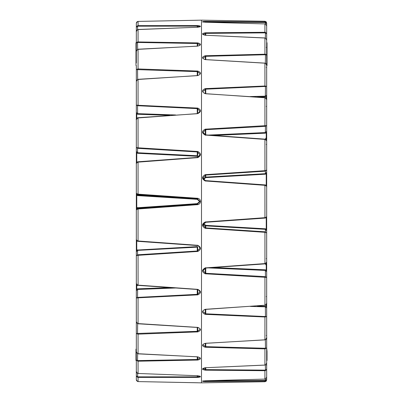 <?xml version="1.0" encoding="UTF-8"?>
<svg xmlns="http://www.w3.org/2000/svg" width="403" height="403" viewBox="0 0 403 403"><rect width="100%" height="100%" fill="white"/><g stroke="black" fill="none" stroke-linecap="round" stroke-linejoin="round"><path stroke-width="0.6" d="M266.237 296.578A0.453 0.262 0 0 0 266.67 296.316L266.67 337.865L265.386 339.805M257.2 305.973L266.237 306.391A0.453 0.287 0 0 0 266.67 306.104L266.67 233.005L266.67 262.056L265.355 263.804L205.767 268.055L202.931 270.715L205.772 273.294L265.355 276.639L266.67 277.395L266.67 303.439C266.187 303.414 267.819 302.92 265.436 305.378L265.355 305.308M203.394 223.564L205.772 225.353L265.36 228.793L266.237 229.07L266.67 230.697L266.67 228.995L266.67 233.005L265.471 232.345L205.198 228.284C201.666 226.184 201.671 224.083 205.218 221.988L265.471 217.64L266.67 216.764L266.675 131.318L266.67 144.516L266.237 144.36M136.617 322.894L136.325 323.458L136.33 351.754L137.534 353.688L197.787 356.872C201.329 358.005 201.339 359.063 197.802 360.045L138.083 361.209L136.33 360.086L136.33 371.571C136.028 371.778 136.431 372.407 137.534 373.47L137.544 373.455M136.325 323.458L136.33 297.918L136.33 321.705L137.534 323.554L197.787 327.407C201.329 328.959 201.339 330.45 197.802 331.891L138.083 334.142L136.325 333.498L197.228 331.326L200.074 329.387M136.33 312.426L136.33 255.764L136.33 283.465L137.534 285.097L197.787 289.359C201.329 291.223 201.339 293.052 197.802 294.85L136.325 297.918L137.645 297.399L197.228 294.331L200.074 291.928L198.513 289.833M137.534 285.097L137.584 285.344C136.007 287.248 136.416 282.432 136.33 283.48L136.33 209.918L136.33 239.644L137.534 240.949L197.787 245.321C201.329 247.377 201.339 249.417 197.802 251.447L137.529 255.351L136.325 255.764L137.645 254.792L197.228 251.004L200.074 248.303L198.493 245.971M169.703 115.384L137.645 114.266L136.763 114.044L136.325 112.482M198.714 156.843L197.238 156.314L137.645 153.301L136.763 153.039L136.325 151.407M266.67 23.671L264.942 22.477L264.917 21.984L265.471 22.079L266.67 23.676L266.67 23.042L266.67 25.842L265.471 24.014L264.917 23.913L205.198 22.205C201.666 21.833 201.671 21.555 205.218 21.374L264.917 21.984L264.917 21.258L201.5 20.15L201.5 382.85L161.623 382.064M266.67 99.541L265.355 97.687L266.67 99.571L266.67 125.6L265.355 126.356L205.767 129.675L202.931 132.275L205.772 134.914L264.942 139.141L265.355 139.196L266.67 140.954L266.67 169.99L265.355 171.169L205.767 175.073L202.931 177.884L205.354 180.599L265.355 184.947L266.67 186.468L265.471 185.36L205.198 180.967C201.666 178.841 201.671 176.741 205.218 174.67L265.471 170.65L266.67 169.99L266.67 216.592L265.365 218.053L206.558 222.214M265.471 139.473L265.406 139.171C266.887 135.307 266.615 142.481 266.67 140.929L265.471 139.473L264.917 139.408L205.198 135.05C201.666 133.04 201.671 131.086 205.218 129.182L266.67 125.6L266.67 107.465M265.471 97.808L205.198 93.657C201.666 91.909 201.671 90.232 205.218 88.62L264.917 86L266.67 86.383L266.67 75.673L266.675 95.123L265.345 96.166L265.355 96.801L257.205 97.017M266.67 75.648L266.67 65.13L265.471 63.216L205.198 59.619C201.666 58.244 201.671 56.959 205.218 55.75L265.471 54.188L266.67 55.015L266.675 65.13M266.67 52.405L266.67 39.983L265.471 38.048L205.198 35.247C201.666 34.341 201.671 33.535 205.218 32.814L264.917 32.285L265.471 32.371L266.67 33.625L266.67 25.918M136.763 240.833L136.763 250.077L197.495 246.591L197.636 247.125L137.65 250.384L136.325 251.714L136.33 163.487L136.33 193.218L137.534 194.11L197.787 198.301C199.48 198.744 200.392 199.807 200.518 201.5C200.372 203.147 199.465 204.195 197.802 204.643L137.529 209.021L136.325 209.918L137.645 208.553L197.228 204.306L200.074 201.5L197.238 198.649L137.65 194.584L136.325 193.218M201.5 20.15L158.747 20.996M197.802 20.241L138.078 21.414L137.524 21.51L136.33 23.233L137.534 21.505L138.078 21.414L137.529 21.51L138.083 21.409L138.083 25.636L197.787 25.59C201.329 26.044 201.339 26.588 197.802 27.233L137.529 29.59L136.33 31.494L136.33 42.975L136.33 27.162L137.534 25.727L138.083 25.636L138.058 26.18L136.33 27.162L136.33 23.238L136.33 27.162M136.325 62.893L136.33 42.975L137.534 41.927L197.787 42.925C201.329 43.897 201.339 44.95 197.802 46.098L137.529 49.388L136.33 51.332L136.33 63.014M136.33 193.218L136.33 69.588L138.083 68.948L197.787 71.069C201.329 72.49 201.339 73.981 197.802 75.552L138.083 79.462L137.529 79.547L136.325 81.401M136.763 118.311L136.763 114.044L136.33 114.286L136.33 105.193L197.787 108.1C201.329 109.873 201.339 111.702 197.802 113.591L138.083 117.948L137.529 118.024L136.325 119.661L137.529 118.024M136.33 147.362L136.33 119.661L136.33 147.362L137.534 147.775L197.787 151.498C201.329 153.503 201.339 155.543 197.802 157.623L137.529 162.182L136.325 163.492L137.645 161.835L138.058 161.789L197.228 157.417L200.074 154.671L197.238 151.951L137.65 148.339L136.325 147.362M136.325 195.359L136.763 195.339L136.763 207.782L197.233 203.631L199.636 201.5L197.238 199.324L137.645 195.621L136.763 195.339L136.325 193.742M136.33 53.569L135.972 53.569L135.972 55.836L136.33 55.836L136.33 62.893M136.33 42.738L135.972 42.738L135.972 47.383L136.33 47.383L135.972 48.259L136.33 48.259M136.33 151.412L136.33 153.175L136.33 151.407L137.66 152.737L197.253 155.76L197.621 155.825L197.49 156.364M137.529 79.547L136.33 81.391L136.33 105.193M136.33 81.401L136.33 114.286M136.33 36.895L136.33 42.975L135.972 42.763M136.33 41.695L136.33 40.879M136.33 40.496L136.33 37.711M136.33 346.424L136.33 347.93M136.33 379.762L136.33 375.863L136.345 380.024L136.607 380.749L138.083 381.591L200.518 382.835M137.529 377.304L137.645 376.785L136.33 375.863L136.33 360.086L136.33 371.546L137.534 373.45L197.787 375.752C201.329 376.387 201.339 376.936 197.802 377.394L138.083 377.389L137.529 377.304L136.33 375.863L136.33 379.767L137.534 381.495L138.078 381.591L197.782 382.759M136.33 349.159L135.972 349.159L136.33 349.159L135.972 349.159L135.972 360.524L136.33 360.524L136.325 347.985M136.33 346.479L136.33 340.172L136.33 351.743L137.589 353.703M136.33 312.406L136.33 321.71M136.33 251.714L136.33 236.611L136.325 239.639L137.65 241.296L197.238 245.553L138.058 241.337L138.058 208.527M136.33 193.747L136.33 195.359L136.33 193.742L137.66 195.153L197.253 198.865L200.074 201.5L197.243 204.089L137.65 207.968L136.325 209.379L136.763 207.782L136.325 207.762M266.67 360.524L267.028 360.524L266.67 360.524M266.67 65.528L267.028 65.528L267.028 51.7L266.67 51.7L266.67 47.307L267.028 47.307L267.028 45.831L266.67 45.831M267.028 54.274L266.67 54.274L266.67 53.639L267.028 53.639M267.028 55.488L266.67 55.488L266.67 54.803L267.028 54.803M266.237 217.625L266.237 229.07L266.67 228.995L266.67 131.318M266.237 258.64L266.67 258.484L266.67 277.395L205.198 273.778C201.666 271.844 201.671 269.889 205.218 267.909L264.917 263.587L265.471 263.527L266.67 262.066C266.615 260.509 266.887 267.713 265.406 263.824L265.355 263.804M266.67 336.822L266.67 362.72M266.67 356.549L266.67 377.153L265.471 378.991L264.917 379.087L265.471 378.991L266.67 377.153M266.675 363.677L266.67 363.088M266.67 369.506L266.67 379.958L266.67 379.324L265.471 380.921L266.67 379.324L265.355 380.452L265.355 379.027M266.67 363.012L265.471 364.992L264.917 365.053L265.471 364.952M266.67 351.381L267.028 351.381L266.67 347.985L264.917 348.877L205.198 347.22C201.666 345.996 201.671 344.706 205.218 343.356L265.471 339.779M266.67 33.625L264.942 32.87L264.917 32.285L264.917 23.913L265.476 24.009L266.67 25.802L266.67 52.531M265.471 38.048L266.67 39.968L266.67 55.015L264.942 54.753L205.767 56.324L202.931 57.997C202.492 58.349 203.283 58.863 205.303 59.533L205.354 59.654M265.471 63.216L265.456 63.115C266.675 64.505 267.078 65.175 266.67 65.12L266.67 86.383L205.767 89.174L202.931 91.385C202.84 92.292 203.641 92.997 205.329 93.496L205.354 93.592M266.237 98.065L266.675 95.123L266.675 131.318L265.345 132.577L265.355 133.176L213.575 135.438M265.471 185.36L265.37 184.947C266.464 185.481 266.902 185.969 266.67 186.403L266.67 186.468M203.082 178.821L205.752 177.103L265.345 173.678L266.675 172.298L266.237 173.93L265.355 174.202L205.767 177.617L203.394 179.395M205.218 174.67L205.515 177.668M266.237 185.37L266.237 173.93L266.67 174.005M205.742 174.559L205.767 177.617M265.471 170.65L265.355 174.202M137.645 195.621L137.534 194.11M197.263 198.185L197.238 199.324M197.787 198.301L197.49 199.374M197.802 204.643L197.495 203.575M197.253 204.764L197.233 203.631M137.529 209.021L137.64 207.5M203.258 380.991L265.355 380.452L265.471 380.921L264.917 381.016L205.198 381.621C201.666 381.434 201.671 381.157 205.218 380.79L264.917 379.087L264.917 370.71L205.198 370.166C201.666 369.44 201.671 368.629 205.218 367.738L264.917 365.053L264.942 348.242L266.67 347.985M202.931 311.605L205.772 313.801L266.67 316.612L264.917 316.995L205.198 314.345C201.666 312.708 201.671 311.03 205.218 309.308L264.917 305.267L265.471 305.187L266.67 303.424M197.253 157.744L197.228 157.402L138.058 161.779L138.058 194.604M205.742 221.872L205.767 222.275L264.942 218.088L264.917 185.32L264.942 184.906L265.355 184.947M264.942 184.906L205.354 180.599C203.792 180.081 202.986 179.179 202.931 177.884L202.931 177.889M265.355 139.196L264.942 139.116L264.917 139.408L264.942 171.184M136.33 163.492L136.33 163.467C136.038 163.195 136.466 162.646 137.609 161.83L137.645 161.835M208.462 135.076L265.345 132.577L265.471 125.766M266.237 139.876L266.237 132.93L265.355 133.176M266.675 131.318L266.237 132.93L266.67 133.121M137.645 153.301L137.534 147.775M197.263 151.392L197.238 156.314M136.763 162.298L136.763 153.039L136.325 153.175M197.253 113.706L138.058 117.706L138.058 148.344M137.529 162.182L138.058 161.779M205.747 135.166L205.772 134.884L264.942 139.141M266.67 99.561L266.67 99.561C266.192 99.576 267.819 100.08 265.436 97.617L264.917 97.733L264.942 126.351M136.33 119.651L136.33 119.646C135.902 119.681 136.32 119.061 137.574 117.777L138.058 117.762M197.802 113.591L200.074 111.047L197.238 108.629L137.65 105.717L136.325 105.193M136.33 112.487L137.66 113.641L175.627 114.971M250.424 96.559L265.345 96.166L265.471 86.041M266.67 96.896A0.453 0.287 0 0 0 266.237 96.604L265.355 96.801M266.237 106.417A0.453 0.262 0 0 1 266.67 106.679M137.645 114.266L137.534 105.102M197.253 75.648L138.058 79.315L138.058 105.702M205.747 93.763L264.942 97.622M265.386 63.19L264.917 63.125L264.942 86.64M197.802 75.552L197.687 75.432C199.5 74.913 200.296 74.298 200.074 73.588L197.238 71.638L136.325 69.588M136.33 79.628L136.622 80.197M266.237 67.427A0.453 0.368 0 0 1 266.675 67.8M137.529 49.388L136.33 51.332M137.534 68.999L137.66 79.376M197.253 46.169L138.063 49.221L138.058 69.588M137.645 79.507L138.058 79.436M205.742 55.69L205.762 59.604L264.942 63.125M265.471 38.008L264.917 37.947L264.942 54.753M265.471 54.188L265.345 63.08M200.074 44.844L197.238 43.499L138.058 42.466L136.33 42.975M264.942 32.87L205.767 33.373L202.931 34.386L205.318 35.268M266.237 47.388A0.453 0.423 0 0 1 266.67 47.811M137.534 41.927L137.655 49.282M197.802 27.233L138.073 29.469L138.058 42.466M137.579 49.373L138.058 49.292M205.742 32.784L205.762 35.268L264.942 37.947M265.471 32.371L265.35 37.968M200.064 26.714L197.238 26.124L138.058 26.18M264.942 22.477L203.495 21.969M136.33 23.233L136.607 22.251L137.534 21.505L136.607 22.256L136.33 23.238M137.534 25.727L137.655 29.535M137.529 29.59L138.063 29.49M265.471 22.079L265.35 23.973M266.237 365.148A0.453 0.453 0 0 0 266.67 364.7M266.67 369.375L265.471 370.629L264.917 370.71L264.942 370.13L266.67 369.375M201.5 382.85L264.917 381.742L264.942 380.523M137.645 373.505L137.645 376.785L138.058 376.85L197.228 376.865L199.888 376.467M202.931 369.642L202.931 368.609L205.772 369.616L264.942 370.13M137.534 373.45L197.702 375.742M136.33 360.086L138.058 360.594L138.073 373.571M138.083 381.591L138.058 376.85M265.471 370.629L265.35 365.027M138.058 360.594L197.228 359.481L200.074 358.136C200.644 358.035 199.853 357.632 197.702 356.927L197.646 356.846M205.218 343.356L205.318 343.442C203.535 343.88 202.739 344.399 202.931 344.998L205.772 346.656L264.942 348.242M266.237 335.568A0.453 0.368 0 0 0 266.675 335.2M264.942 316.355L264.917 339.875L265.456 339.885C266.68 338.444 267.083 337.774 266.67 337.88L266.67 337.865M137.534 353.688L138.058 353.779M138.058 333.503L138.068 353.854L197.238 356.806M137.529 361.133L137.65 353.789M265.471 348.812L265.35 339.915M205.742 343.275L264.942 339.875M266.237 304.935L266.67 307.877L265.345 306.829L250.419 306.421M265.36 306.194L265.471 316.954M138.058 297.409L138.058 323.659M137.529 334.092L137.65 323.72M264.942 276.644L264.942 305.373M265.471 305.187L205.767 309.393L205.747 314.436M213.545 267.532L265.36 269.824L266.237 270.065L266.67 271.677L265.345 270.423L208.437 267.894M175.663 287.994L137.65 289.465L136.325 290.623L136.763 289.062L137.64 288.84L169.734 287.586M138.058 254.787L138.083 285.168L137.584 285.344L136.33 283.465M265.36 269.824L265.471 277.229M266.237 263.124L266.237 270.065L266.67 269.879M136.763 284.644L136.763 289.062L136.325 288.82M137.529 298.008L137.64 288.84M197.253 294.951L197.238 289.485L138.058 285.359M205.218 221.988L205.369 222.36L205.767 222.275L202.931 225.106L205.772 227.891L264.942 231.811L264.942 263.854M265.471 263.527L264.942 263.884L205.767 268.055M264.942 231.811L266.67 233.005L266.67 306.104M266.67 228.995L266.67 230.697L265.345 229.317L205.757 225.861L203.46 224.763M266.67 216.532L265.355 218.048M137.534 240.949L137.619 241.306C136.466 240.485 136.033 239.941 136.33 239.664L136.33 239.639M197.787 245.321L197.238 245.538M265.36 228.793L265.471 232.345M205.747 228.405L205.772 225.353M205.198 228.284L205.505 225.297M136.325 251.714L136.763 250.077L136.325 249.941M197.253 251.563L197.233 246.641M137.529 255.351L137.64 249.815M138.058 241.352L137.65 241.296M265.471 217.64L264.942 218.083M267.028 54.899L266.67 54.899M267.028 62.48L266.67 62.48M267.028 63.921L266.67 63.921M267.028 64.404L266.67 64.404M267.028 52.229L266.67 52.229M267.028 51.7L267.028 47.307M267.028 45.831L267.028 44.516L266.67 44.516M267.028 44.516L267.028 43.307L266.67 43.307M267.028 43.317L266.67 43.317M267.028 43.307L267.028 42.738L266.67 42.738M267.028 64.888L266.67 64.888M267.028 351.381L267.028 357.748L266.67 357.748L267.028 357.748L267.028 360.524M135.972 44.259L136.33 44.259M135.972 44.743L136.33 44.743M135.972 47.383L135.972 47.831M135.972 47.02L136.33 47.02M135.972 46.244L136.33 46.244M135.972 45.882L136.33 45.882M135.972 45.101L136.33 45.101M135.972 51.257L135.972 53.372L136.33 53.372M135.972 48.259L135.972 51.186L136.33 51.186M135.972 55.836L135.972 65.528L136.33 65.528L136.33 69.588M135.972 56.47L136.33 56.47M205.747 181.093L205.772 180.69M205.198 180.967L205.354 180.594M197.787 151.498L197.621 155.825M205.379 135.262L205.218 129.182M205.742 129.081L205.752 135.196M197.802 157.623L197.646 157.321M200.074 154.671L200.074 154.676C200.407 155.578 199.601 156.455 197.651 157.306L197.228 157.417M205.198 135.05L205.772 134.914M202.931 132.28L202.931 132.275C202.991 133.584 203.797 134.426 205.349 134.788L205.354 134.824M197.248 113.47L197.263 108.009M197.787 108.1L197.626 113.394M205.374 93.511L205.218 88.62M205.742 88.539L205.757 93.582M200.074 111.047L200.074 111.052C200.699 111.424 199.898 112.2 197.661 113.384L197.228 113.53M205.198 93.657L205.772 93.672M197.646 75.562L197.233 75.512L197.263 70.999M197.787 71.069L197.631 75.447M205.374 59.548L205.218 55.75M205.198 59.619L205.767 59.604M197.802 46.098L197.238 46.103L197.263 42.879M197.787 42.925L197.631 46.058M205.369 35.232L205.218 32.814M200.074 44.849C200.593 45.071 199.807 45.474 197.717 46.043L197.661 46.123M205.198 35.247L205.762 35.268M197.238 27.258L197.263 25.57M197.787 25.59L197.636 27.233M205.369 22.21L205.218 21.374M205.742 21.374L205.767 22.225L205.248 22.21M200.074 26.779L197.712 27.243M205.198 22.205L202.795 21.883L202.931 22.165M205.198 381.621L205.354 380.785M205.772 380.77L205.747 381.626M197.802 382.759L160.157 382.034M205.742 380.764L264.922 379.092M197.253 377.415L197.263 375.712M197.646 375.757L197.802 377.394M205.198 370.166L205.359 367.758M205.772 367.717L205.747 370.206M197.787 375.752L200.074 376.211M197.253 360.096L197.233 356.872L197.787 356.872M197.646 356.917L197.802 360.045M205.198 347.22L205.359 343.432M205.369 343.321L205.762 343.376L205.747 347.285M197.253 331.971L197.238 327.327M197.641 327.518L197.802 331.891M205.198 314.345L205.359 309.464M197.263 327.317L197.636 327.397M197.787 327.407L197.672 327.528C199.55 328.178 200.351 328.803 200.074 329.392M197.787 289.359L197.802 294.85M205.198 273.778L205.369 267.703M205.757 267.773L205.747 273.889M197.238 289.485L197.636 289.51M205.742 267.799L205.359 268.171C203.424 268.952 202.613 269.803 202.931 270.715L202.931 270.715M197.636 247.125L197.802 251.447M197.263 245.21L197.636 245.623C199.203 246.057 200.014 246.943 200.074 248.303L200.074 248.298M205.369 222.36L205.369 222.36C203.943 222.698 203.127 223.61 202.931 225.106L202.931 225.106M135.972 52.385L136.33 52.385M135.972 51.292L136.33 51.292M135.972 55.634L136.33 55.634M135.972 54.39L136.33 54.39M264.917 21.258L266.151 21.782L266.67 23.042M136.33 31.469C136.028 31.268 136.426 30.633 137.524 29.575M264.922 23.908L205.752 22.225M138.078 21.409L160.157 20.966M264.917 381.742L266.151 381.218L266.67 379.958M200.074 377.062L200.074 376.281M202.931 380.83L202.795 381.112L205.747 380.77M202.931 368.609L205.757 367.717L264.932 365.093M266.67 363.032L265.471 364.992M136.325 321.695L137.559 323.7L138.063 323.78L197.243 327.453M202.931 311.61C202.613 310.794 203.414 310.083 205.344 309.469L205.767 309.393M200.074 291.928L200.074 291.923C200.059 290.78 199.253 289.994 197.651 289.566"/></g></svg>
